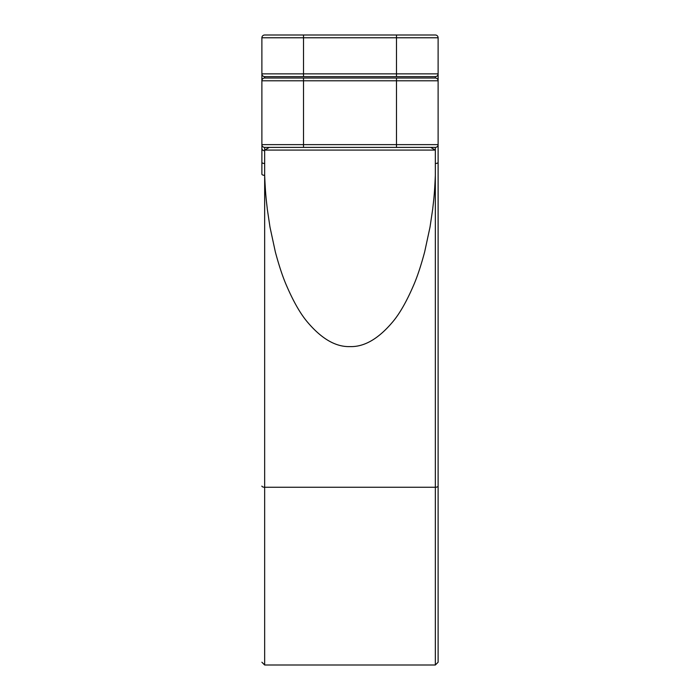 <?xml version="1.0" encoding="UTF-8"?>
<svg xmlns="http://www.w3.org/2000/svg" width="700" height="700" viewBox="0 0 700 700"><rect width="100%" height="100%" fill="white"/><g stroke="black" fill="none" stroke-linecap="round" stroke-linejoin="round"><path stroke-width="1.05" d="M261.887 73.859A2.774 2.774 0 0 0 264.661 76.632L396.489 76.632L264.661 76.632L264.661 78.015L435.339 78.015L435.339 76.632A2.774 2.774 0 0 0 438.113 73.859L438.113 37.774L261.887 37.774L261.887 80.789L438.113 80.789L438.113 73.859L261.887 73.859L261.887 144.629A2.774 2.774 0 0 0 264.661 147.403L432.661 147.403M261.887 662.226L264.661 665L264.661 175.324A2.774 1.164 0 0 1 261.887 174.151L261.887 144.629A2.774 2.774 0 0 0 264.661 147.403L264.661 175.324C265.545 196.184 266.438 200.865 267.321 209.256L269.99 227.132L275.328 251.869C278.88 265.151 282.441 275.975 285.994 284.331C293.108 301.009 300.221 313.539 307.326 321.93C321.554 338.826 335.773 347.051 350 346.596C364.227 347.051 378.446 338.826 392.674 321.93C399.779 313.539 406.892 301.009 414.006 284.331C417.559 275.975 421.12 265.151 424.672 251.869L430.01 227.132L432.679 209.256C433.562 200.865 434.455 196.184 435.339 175.324L435.339 665L438.113 662.226L438.113 269.658M261.887 144.629L438.113 144.629L438.113 662.226M435.339 150.763L435.234 150.08L430.736 147.403L435.339 147.403L435.339 175.324M269.264 147.403L264.766 150.08L264.661 150.763A2.774 2.441 0 0 1 261.887 148.33M264.661 78.015A2.774 2.774 0 0 0 261.887 80.789A2.774 2.774 0 0 1 264.661 78.015M438.113 80.789A2.774 2.774 0 0 0 435.339 78.015L396.489 78.015L396.489 147.403L435.339 147.403A2.774 2.774 0 0 0 438.113 144.629L438.113 73.859A2.774 2.774 0 0 1 435.339 76.632L396.489 76.632L396.489 35L264.661 35A2.774 2.774 0 0 0 261.887 37.774A2.774 2.774 0 0 1 264.661 35M438.113 37.774A2.774 2.774 0 0 0 435.339 35L396.489 35M294.49 35L303.511 35L294.49 35M435.575 163.485A2.774 1.164 180 0 0 438.113 162.321L438.113 144.629A2.774 2.774 0 0 1 435.339 147.403M267.339 147.403L303.511 147.403L303.511 78.015M261.887 486.089A2.774 1.164 0 0 0 264.661 487.252L435.339 487.252A2.774 1.164 180 0 0 438.113 486.089M264.766 150.08L435.234 150.08M261.887 162.321A2.774 1.164 0 0 0 264.425 163.485M435.339 76.632A2.774 2.774 0 0 0 438.113 73.859A2.774 2.774 0 0 1 435.339 76.632M303.511 76.632L303.511 35M264.661 665L435.339 665"/></g></svg>
